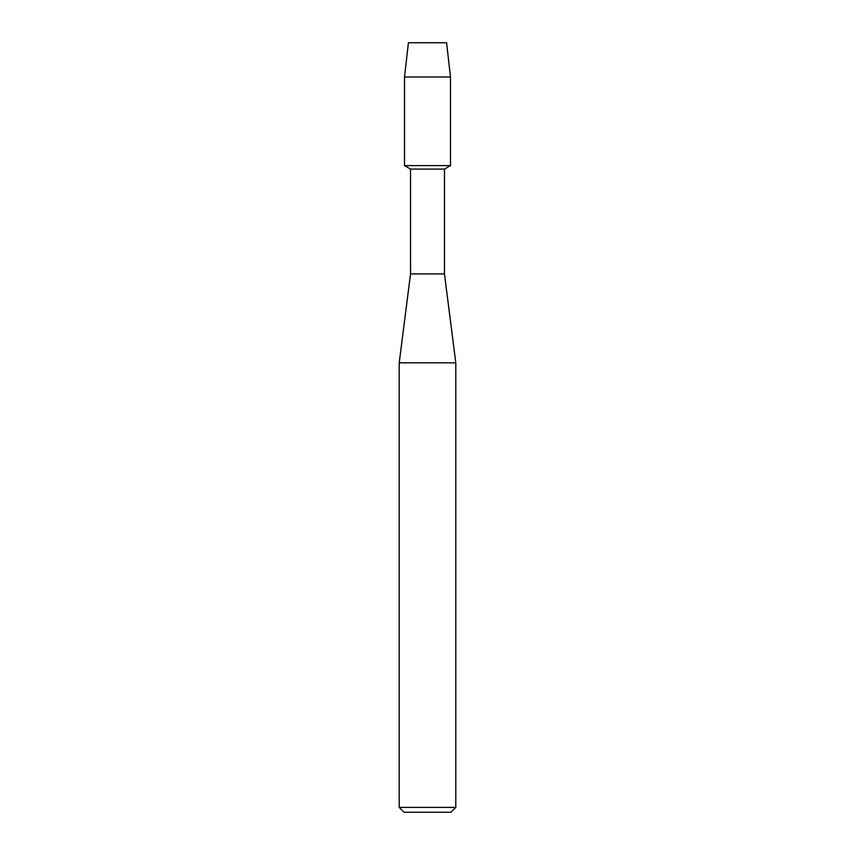 <?xml version="1.0" encoding="UTF-8"?>
<svg xmlns="http://www.w3.org/2000/svg" width="855" height="855" viewBox="0 0 855 855"><rect width="100%" height="100%" fill="white"/><g stroke="black" fill="none" stroke-linecap="round" stroke-linejoin="round"><path stroke-width="1.28" d="M446.577 42.75L408.423 42.75L446.577 42.75L450.5 77.025L450.5 165.614L427.5 165.614L450.5 165.614L444.472 169.087L444.472 273.921L455.79 362.841L455.79 807.398L399.21 807.398L404.062 812.25L450.938 812.25L455.79 807.398M444.472 273.921L410.528 273.921L410.528 169.087L444.472 169.087M410.528 273.921L399.21 362.841L455.79 362.841M408.423 42.75L404.501 77.025L404.501 165.614L427.5 165.614L404.501 165.614L410.528 169.087M404.501 77.025L450.5 77.025M399.21 362.841L399.21 807.398"/></g></svg>
